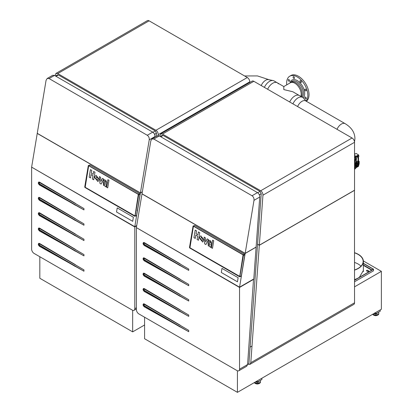 <?xml version="1.0" encoding="UTF-8"?>
<svg xmlns="http://www.w3.org/2000/svg" width="413" height="413" viewBox="0 0 413 413"><rect width="100%" height="100%" fill="white"/><g stroke="black" fill="none" stroke-linecap="round" stroke-linejoin="round"><path stroke-width="0.62" d="M249.782 82.476L249.782 81.815A3.505 2.024 -120 0 0 247.304 77.52L149.103 20.826L57.727 73.576L155.933 130.276C157.425 131.324 158.179 132.8 158.194 134.695L158.127 135.588M57.727 73.576L55.915 73.442L54.991 75.703M149.103 20.826A3.505 2.024 -120 0 0 147.348 20.65L55.915 73.442M154.55 134.308L156.47 133.198L156.228 136.486M156.47 133.198L155.303 130.916L58.378 74.959L57.443 74.887L55.507 76.002M134.788 226.696L31.625 167.136L37.237 133.43L140.394 192.985L134.788 226.696L136.724 225.575M142.335 191.864L140.394 192.985M47.175 78.485L49.08 78.573L147.281 135.268C148.768 136.347 149.418 137.88 149.232 139.868L154.983 136.548C154.968 134.653 154.214 133.177 152.722 132.129L54.516 75.434L52.704 75.295L47.175 78.485L46.075 80.308L37.253 133.327L140.415 192.886L149.232 139.868M154.983 136.548L154.932 137.24M140.415 192.886L142.351 191.766M31.625 167.404L31.625 249.137A3.505 2.024 -120 0 0 34.103 253.432L132.31 310.127A3.505 2.024 -120 0 0 134.06 310.302A3.505 2.024 -120 0 0 134.788 308.697L134.788 226.964L31.858 167.27M38.936 181.957L83.968 208.58L83.968 209.902L39.545 185.05C38.125 183.682 37.924 182.649 38.936 181.957M38.936 227.94L83.968 254.568L83.968 255.884L39.545 231.037C38.125 229.669 37.924 228.637 38.936 227.94M38.936 197.285L83.968 223.908L83.968 225.23L39.545 200.382C38.125 199.009 37.924 197.977 38.936 197.285M38.936 212.612L83.968 239.235L83.968 240.557L39.545 215.71C38.125 214.337 37.924 213.304 38.936 212.612M38.936 243.267L83.968 269.895L83.968 271.217L39.545 246.365C38.125 244.997 37.924 243.964 38.936 243.267M136.677 225.875L134.788 226.964M39.824 256.736L39.824 278.264L132.671 331.866L144.586 324.99M132.671 310.308L132.671 331.866M85.021 186.882L88.687 165.727L85.176 187.285L134.979 215.922M90.524 177.941L89.177 177.167L90.432 169.614L91.779 170.388L91.304 173.243L93.152 174.307L93.622 171.457L94.969 172.231L93.715 179.784L92.367 179.01L92.925 175.654L91.077 174.585L90.519 177.946L91.082 174.591M93.627 171.457L94.969 172.231L93.71 179.784M90.432 169.614L91.779 170.388L91.304 173.243L93.147 174.312M94.82 176.826L94.706 177.518L97.933 181.591L99.239 179.376L96.017 175.303L94.82 176.826M97.933 181.591L99.239 179.376L96.012 175.303M96.596 176.759L95.909 178.401L97.349 180.135L97.866 179.531L98.036 178.499L96.59 176.764L95.904 178.401L97.349 180.135M101.154 184.079L103.678 179.097L102.465 178.401L100.927 181.431L100.586 177.311L99.373 176.614L99.941 183.382L101.149 184.079L103.673 179.097M103.678 179.097L102.465 178.401M100.927 181.431L100.581 177.316L99.373 176.614M104.019 179.722L105.878 180.409L106.802 182.768L106.1 186.939L106.797 182.768L105.878 180.409L104.014 179.722L103.271 180.749L104.236 181.307M104.252 181.24L104.541 180.915L104.246 181.24L104.535 180.915L105.542 181.348L105.743 182.071L105.325 182.432L103.235 181.983L103.549 185.468L105.119 185.767L105.026 186.32L106.1 186.939M105.325 182.432L105.707 182.19L105.325 182.432L103.229 181.983M103.869 183.186L104.102 183.186C103.395 183.455 103.395 183.94 104.107 184.632C103.4 183.935 103.4 183.455 104.102 183.186L105.48 183.599L104.99 184.611L104.107 184.632L104.995 184.611M107.896 179.696L108.97 180.316L107.896 179.696L106.637 187.249L107.716 187.869L108.975 180.316L107.716 187.869M137.075 210.346L137.333 210.114L137.075 210.346M84.897 186.924L85.088 187.363L132.681 214.714L132.532 214.951L134.7 216.2A0.568 0.387 71.6 0 0 134.958 216.236L136.321 215.787A0.568 0.387 71.6 0 0 136.543 215.483L140.043 194.446A0.568 0.387 71.6 0 0 140.048 194.275L140.048 194.286A0.568 0.387 71.6 0 0 139.93 193.919A0.532 0.367 71.6 0 1 140.048 194.275M132.537 214.951L134.7 216.2M134.679 216.18A0.532 0.367 71.6 0 0 135.134 215.927L138.68 194.9L140.043 194.446M85.078 187.554A0.568 0.387 71.6 0 1 84.877 187.352A0.532 0.367 71.6 0 0 85.057 187.533L132.532 214.951L134.999 215.849L138.309 194.373L88.687 165.727M135.134 215.927L138.634 194.895A0.532 0.367 71.6 0 0 138.334 194.208L88.718 165.556A0.532 0.367 71.6 0 0 88.263 165.809L88.263 165.789A0.568 0.387 71.6 0 1 88.485 165.484L89.843 165.03A0.568 0.387 71.6 0 1 90.106 165.066L139.728 193.718A0.568 0.387 71.6 0 1 139.93 193.919L139.93 193.919M136.543 215.483L135.18 215.932A0.568 0.387 71.6 0 1 134.958 216.236M84.871 187.342L84.877 187.352A0.568 0.387 71.6 0 1 84.763 186.846L84.763 186.821A0.568 0.387 71.6 0 0 84.753 186.986A0.568 0.387 71.6 0 1 84.753 186.986L84.758 186.996M88.263 165.789L84.763 186.821M88.485 165.484A0.568 0.387 71.6 0 1 88.743 165.52L90.106 165.066M138.334 194.208L88.718 165.556M139.728 193.718L138.365 194.167A0.568 0.387 71.6 0 1 138.68 194.9L138.634 194.895M88.263 165.809L84.763 186.846M85.057 187.533L132.511 214.925M132.702 221.322L133.384 217.223L117.22 207.899L116.538 211.998L132.692 221.322L133.373 217.228M133.384 217.223L117.22 207.899M260.691 190.76C262.188 191.808 262.942 193.279 262.952 195.179L259.323 245.198L354.545 190.223L354.545 142.294A3.505 2.024 -120 0 0 352.067 138.004L260.691 190.76L162.49 134.06L160.672 133.926L159.754 136.187M257.562 244.181L259.323 245.198M160.672 133.926L252.111 81.134A3.505 2.024 -120 0 1 253.861 81.304L352.067 138.004M257.557 244.279L259.312 245.296L250.794 362.686L354.545 302.786A3.505 2.024 60 0 1 353.817 304.391L249.911 364.38L248.099 364.24M250.794 362.686L249.911 364.38M354.545 302.786L354.462 190.269M354.545 190.316L259.312 245.296M259.307 194.786L261.228 193.676L248.889 363.693L247.588 364.442M261.228 193.676L260.061 191.4L163.14 135.438L162.201 135.371L160.265 136.486M239.545 287.18L136.388 227.62L141.995 193.909L245.157 253.468L239.545 287.18L253.794 278.956L256.106 247.15L245.157 253.468M151.932 138.969L153.837 139.052L252.044 195.752C253.525 196.831 254.176 198.364 253.995 200.346L259.741 197.032C259.731 195.132 258.977 193.661 257.48 192.613L159.279 135.913L157.461 135.779L151.932 138.969L150.833 140.792L142.01 193.805L245.172 253.365L253.995 200.346M259.741 197.032L256.112 247.051L245.172 253.365M136.388 227.888L136.388 309.621A3.505 2.024 -120 0 0 138.866 313.911L237.067 370.611A3.505 2.024 -120 0 0 238.817 370.781L246.7 366.233L247.583 364.54L239.545 369.181L239.545 287.448L136.615 227.754M238.817 370.781A3.505 2.024 -120 0 0 239.545 369.181M143.693 242.436L188.726 269.064L188.726 270.386L144.302 245.534C142.883 244.166 142.681 243.133 143.693 242.436M143.693 288.424L188.726 315.047L188.726 316.368L144.302 291.521C142.883 290.148 142.681 289.115 143.693 288.424M143.693 257.764L188.726 284.392L188.726 285.713L144.302 260.861C142.883 259.493 142.681 258.461 143.693 257.764M143.693 273.096L188.726 299.719L188.726 301.041L144.302 276.194C142.883 274.821 142.681 273.788 143.693 273.096M143.693 303.751L188.726 330.379L188.726 331.696L144.302 306.849C142.883 305.481 142.681 304.448 143.693 303.751M253.541 279.1L247.583 364.54M253.773 279.234L239.545 287.448M375.696 312.522L375.696 313.844L374.55 313.183M380.249 309.895L380.249 311.211L375.696 313.844M257.34 380.853L257.34 382.175L256.194 381.514M261.899 378.225L261.899 379.542L257.34 382.175M363.352 260.944L381.375 271.346L354.545 286.839M252.002 346.042L250.087 347.147M144.586 317.215L144.586 338.748L237.429 392.35L381.375 309.244L381.375 271.346M237.429 370.786L237.429 392.35M189.784 247.361L193.155 226.37L193.449 226.21L189.934 247.769L239.736 276.4M195.282 238.425L193.934 237.651L195.194 230.098L196.542 230.872L196.067 233.727L197.91 234.791L198.385 231.941L199.727 232.715L198.472 240.268L197.125 239.494L197.688 236.138L195.839 235.069L195.282 238.425L195.839 235.069M198.385 231.941L199.732 232.715L198.472 240.268M195.199 230.098L196.536 230.872L196.061 233.727L197.91 234.791M199.582 237.31L199.464 238.002L202.685 242.075L204.001 239.86L200.78 235.787L199.582 237.31M202.69 242.07L203.996 239.86L200.775 235.787M201.348 237.243L200.666 238.879L202.112 240.619L202.623 240.015L202.798 238.977L201.348 237.243L200.661 238.884L202.112 240.619M205.911 244.563L208.436 239.581L207.228 238.879L205.689 241.915L205.349 237.795L204.136 237.098L204.703 243.866L205.911 244.563L208.431 239.581L207.223 238.884M205.689 241.915L205.344 237.795L204.136 237.098M209.014 241.724L209.298 241.399L209.009 241.724L209.293 241.399L210.305 241.827L210.506 242.555L210.083 242.916L207.992 242.467L208.307 245.947L209.876 246.246L209.789 246.804L210.862 247.423L211.559 243.252L210.64 240.887L208.777 240.206L208.028 241.233L208.999 241.791M210.862 247.423L211.554 243.252L210.635 240.893L208.771 240.206M210.083 242.916L210.47 242.674L210.088 242.916L207.992 242.467M208.627 243.67L210.238 244.083L209.747 245.095L208.87 245.11L209.696 245.11M208.864 243.67C208.157 243.938 208.157 244.419 208.87 245.11L208.864 245.11C208.157 244.419 208.152 243.938 208.859 243.67M212.654 240.18L213.733 240.8L212.654 240.18L211.399 247.733L212.473 248.352L213.733 240.8L212.473 248.352M189.655 247.402L189.846 247.841L239.468 276.493L239.757 276.328L243.066 254.857L193.449 226.21M189.629 247.826A0.532 0.367 71.6 0 0 189.82 248.012L239.442 276.664A0.532 0.367 71.6 0 0 239.896 276.411L243.396 255.373A0.532 0.367 71.6 0 0 243.097 254.687L244.486 254.196A0.568 0.387 71.6 0 1 244.687 254.403L244.692 254.408A0.532 0.367 71.6 0 1 244.692 254.408A0.532 0.367 71.6 0 1 244.801 254.929L241.3 275.961A0.568 0.387 71.6 0 1 241.078 276.271L239.721 276.72A0.568 0.387 71.6 0 1 239.457 276.684L189.835 248.037A0.568 0.387 71.6 0 1 189.634 247.836A0.568 0.387 71.6 0 1 189.634 247.831L189.629 247.826A0.532 0.367 71.6 0 1 189.521 247.325L189.521 247.304A0.568 0.387 71.6 0 0 189.515 247.464A0.568 0.387 71.6 0 1 189.515 247.464L189.515 247.48M239.896 276.411L243.443 255.379L244.801 254.929M243.097 254.687L193.475 226.04A0.532 0.367 71.6 0 0 193.021 226.293L193.021 226.272A0.568 0.387 71.6 0 1 193.243 225.968L194.606 225.513A0.568 0.387 71.6 0 1 194.864 225.55L244.486 254.196M244.687 254.403A0.568 0.387 71.6 0 1 244.811 254.769L244.806 254.754M241.3 275.961L239.943 276.416A0.568 0.387 71.6 0 1 239.721 276.72M193.021 226.272L189.521 247.304M193.243 225.968A0.568 0.387 71.6 0 1 193.506 226.004L194.864 225.55M243.396 255.373L243.443 255.379A0.568 0.387 71.6 0 0 243.123 254.651L193.475 226.04M193.021 226.293L189.521 247.325M237.46 281.805L238.141 277.706L221.982 268.383L221.301 272.482L237.454 281.805L238.136 277.712L221.982 268.383M363.383 271A17.315 9.995 0 0 0 363.373 270.732M368.835 271.233A0.79 0.459 0 0 0 368.618 271L367.818 270.355C366.723 270.154 366.352 270.37 366.698 271L367.498 271.465C368.592 271.666 368.969 271.449 368.618 270.814L368.85 271.14M367.818 270.355L368.618 271M367.818 270.541A0.79 0.459 0 0 0 367.033 270.427A0.79 0.459 0 0 0 366.486 270.773M359.346 277.324L363.373 270.546M354.545 279.627L357.178 278.574M366.465 270.68L366.698 271M373.497 270.82A0.454 0.263 -120 0 0 373.497 270.814L354.545 281.759L373.497 270.814L373.497 269.152L363.373 263.308M354.545 280.282L373.497 269.338L363.373 263.494M373.497 269.152L354.545 280.097M363.332 271.661A17.305 9.989 0 0 0 363.373 271L363.373 261.398A17.305 9.989 0 0 0 354.545 252.689M354.545 270.107A17.305 9.989 0 0 0 363.373 261.398M354.545 252.839A17.078 9.86 180 0 1 363.146 261.398A17.078 9.86 180 0 1 354.545 269.957M360.983 266.199A17.078 9.86 0 0 0 354.545 262.441M256.509 381.695L256.509 382.025A1.203 0.697 180 0 1 256.468 382.004L256.468 381.674M256.509 382.025L257.624 382.201M258.497 381.72L257.681 382.19M256.168 381.359L256.468 382.004M260.056 380.61A3.108 1.797 180 0 1 260.324 380.977A3.108 1.797 180 0 1 260.448 381.483A3.108 1.797 180 0 1 258.161 383.212A3.108 1.797 180 0 1 254.666 382.402M258.837 381.313A1.528 0.883 180 0 1 258.863 381.483A1.528 0.883 180 0 1 257.557 382.355A1.528 0.883 180 0 1 255.874 381.731A1.528 0.883 180 0 1 255.864 381.71M374.865 313.364L374.865 313.694A1.203 0.697 180 0 1 374.823 313.668L374.823 313.343M374.865 313.694L375.975 313.865M376.847 313.39L376.031 313.859M374.524 313.028L374.823 313.668M378.411 312.274A3.108 1.797 180 0 1 378.68 312.646A3.108 1.797 180 0 1 378.804 313.152A3.108 1.797 180 0 1 376.517 314.882A3.108 1.797 180 0 1 373.016 314.066M377.193 312.982A1.528 0.883 180 0 1 377.219 313.152A1.528 0.883 180 0 1 375.913 314.025A1.528 0.883 180 0 1 374.23 313.4A1.528 0.883 180 0 1 374.219 313.374M292.931 103.859A8.993 5.193 -60 0 1 302.579 97.391L299.342 95.522A8.993 5.193 -60 0 0 289.689 101.99A8.993 5.193 -60 0 1 294.846 95.966A8.993 5.193 -60 0 1 299.342 95.522L292.802 91.743L283.814 89.595L283.814 86.554L283.814 89.363M267.619 89.249A8.993 5.193 -60 0 1 272.776 83.225A8.993 5.193 -60 0 1 277.273 82.776A8.993 5.193 120 0 0 267.619 89.249M301.407 96.714A8.993 5.193 60 0 0 299.797 86.596A8.993 5.193 60 0 0 291.31 82.223L290.354 82.776A8.993 5.193 60 0 1 294.846 83.225A8.993 5.193 60 0 1 300.865 96.399A8.993 5.193 -120 0 0 298.836 87.148A8.993 5.193 -120 0 0 290.354 82.776L283.814 86.554L277.273 82.776A8.993 5.193 120 0 1 278.357 83.824M283.814 87.36L283.814 88.124M302.579 97.391A8.993 5.193 -60 0 1 303.343 98.015L306.121 101.133M354.524 141.943L354.932 138.551C354.813 132.511 351.561 127.555 345.175 123.678A7.522 4.342 120 0 0 337.003 129.305A7.522 4.342 -60 0 1 341.417 124.05A7.522 4.342 -60 0 1 345.175 123.678L305.765 100.927A7.522 4.342 -60 0 0 302.006 101.299A7.522 4.342 -60 0 0 297.592 106.554A7.522 4.342 -60 0 1 306.405 101.448M277.273 82.776L274.031 80.907A8.993 5.193 120 0 0 273.112 80.561A8.993 5.193 120 0 0 264.382 87.38M273.112 80.561L268.605 79.626A7.522 4.342 120 0 0 261.207 85.548A7.522 4.342 -60 0 1 269.379 79.921M305.832 98.877A1.017 0.589 -120 0 0 306.069 98.836A1.017 0.589 -120 0 0 306.157 97.835A1.017 0.589 -120 0 0 305.284 97.024A1.017 0.589 -120 0 0 305.047 97.07A1.017 0.589 -120 0 0 304.959 98.067A1.017 0.589 -120 0 0 305.832 98.877M306.059 101.061A14.987 8.652 -120 0 0 303.896 83.488A14.987 8.652 -120 0 0 289.756 76.204A14.987 8.652 -120 0 0 286.756 84.851M300.416 80.643A1.017 0.589 -120 0 0 300.179 80.69A1.017 0.589 -120 0 0 300.091 81.686A1.017 0.589 -120 0 0 300.963 82.497A1.017 0.589 -120 0 0 301.196 82.45A1.017 0.589 -120 0 0 301.289 81.454A1.017 0.589 -120 0 0 300.416 80.643M293.529 76.668A1.017 0.589 -120 0 0 293.297 76.71A1.017 0.589 -120 0 0 293.204 77.711A1.017 0.589 -120 0 0 294.077 78.522A1.017 0.589 -120 0 0 294.314 78.475A1.017 0.589 -120 0 0 294.402 77.479A1.017 0.589 -120 0 0 293.529 76.668M288.661 79.477A1.017 0.589 -120 0 0 288.424 79.523A1.017 0.589 -120 0 0 288.336 80.52A1.017 0.589 -120 0 0 289.208 81.33A1.017 0.589 -120 0 0 289.446 81.289A1.017 0.589 -120 0 0 289.534 80.287A1.017 0.589 -120 0 0 288.661 79.477M305.284 89.074A1.017 0.589 -120 0 0 305.047 89.12A1.017 0.589 -120 0 0 304.959 90.117A1.017 0.589 -120 0 0 305.832 90.927A1.017 0.589 -120 0 0 306.069 90.886A1.017 0.589 -120 0 0 306.157 89.884A1.017 0.589 -120 0 0 305.284 89.074M306.301 101.237A14.987 8.652 -120 0 0 305.093 82.796A14.987 8.652 -120 0 0 290.953 75.507L289.756 76.204M354.545 168.354A0.568 0.325 120 0 0 354.545 167.642A0.568 0.325 120 0 1 354.612 167.869M354.948 167.115L356.316 166.325M355.66 158.706A4.156 2.401 120 0 0 354.545 159.361M357.808 165.567L355.929 166.651L355.929 167.869A0.537 0.31 120 0 1 355.17 168.308L355.128 167.059L355.929 166.645L355.17 167.084M357.968 157.327L357.968 157.017M357.808 156.243L357.085 156.661M355.128 157.787L354.545 158.127M358.174 165.623L355.929 167.198M358.21 155.954L358.133 155.35M358.21 156.878L358.21 160.141M354.545 154.379L356.13 153.46L358.53 154.849L358.53 155.773L358.288 155.907L358.288 155.262L355.929 156.625M354.545 157.146L355.128 156.811L354.545 156.47M355.929 156.346L358.53 154.849M358.53 156.692L358.572 160.838M358.53 165.422L358.53 166.3L355.929 167.797M354.948 168.086L355.283 168.55M355.128 156.811L355.128 158.009L355.686 157.735M355.929 157.152L355.929 156.372A0.537 0.31 120 0 0 355.17 156.811L355.17 158.034M357.808 156.186L357.849 157.085L357.808 156.186L358.288 155.907M357.849 156.207L358.53 155.747M357.849 157.085L358.587 156.661A0.537 0.31 120 0 0 358.587 155.784M357.808 165.536L357.849 165.814L358.587 165.386A0.537 0.31 120 0 0 358.845 164.472L358.856 164.482M357.849 165.515L357.849 165.814M355.128 167.983L355.128 167.059M355.929 167.523L358.288 166.16L358.288 165.561M358.288 160.342L358.288 156.832M355.128 157.085L354.545 157.425M358.288 166.16L358.009 165.995M354.545 161.261A3.165 1.828 -60 0 1 355.392 160.389L354.7 159.857A4.522 2.612 -60 0 1 355.242 159.382L355.655 159.366M354.545 159.779L355.149 160.249A3.165 1.828 120 0 0 354.545 160.827M354.545 159.635A4.522 2.612 -60 0 1 355.004 159.242L355.66 159.217M356.496 164.049L357.281 162.681A1.244 0.718 -60 0 1 357.457 162.583L358.247 163.037A1.244 0.718 -60 0 1 358.247 163.089L356.491 164.1A1.244 0.718 -60 0 1 356.496 164.049L356.481 164.038M356.496 164.245A1.244 0.718 -60 0 1 356.491 164.193L358.247 163.181A1.244 0.718 -60 0 1 358.247 163.238L357.457 164.606A1.244 0.718 -60 0 1 357.281 164.704L356.414 164.198L357.281 164.704M358.303 163.037L358.035 162.479L357.426 162.531L358.21 163.114A1.244 0.718 -60 0 1 358.21 163.161L358.247 163.181M356.45 164.173L358.21 163.161M356.28 164.828L356.316 165.458L357.038 165.262L356.12 165.98M355.5 163.646L355.5 165.799A2.943 1.698 120 0 0 355.887 166.196A2.943 1.698 120 0 0 356.429 166.331L358.288 165.257A2.943 1.698 120 0 0 359.217 163.651L359.217 161.498A2.943 1.698 120 0 0 358.83 161.101A2.943 1.698 120 0 0 355.5 163.646L354.545 163.094M355.96 165.887L356.12 164.735M358.758 164.271L358.598 163.3L357.725 164.999L358.598 164.55L358.438 164.085M356.398 162.954L356.006 164.007L356.12 162.748L357.038 162.402L356.398 162.954L356.083 162.774M358.05 161.633L358.598 162.562L358.711 161.307L357.839 161.757L357.839 162.123L358.319 161.85L357.999 161.664M357.885 163.858L357.312 164.751L356.434 164.116L357.312 162.598L358.061 162.898M358.303 163.171L358.045 163.584M358.061 163.961L358.061 163.589M357.08 164.617L356.739 164.813M356.662 164.374L356.662 164.766M355.211 161.509A2.943 1.698 120 0 0 354.545 162.593M354.948 165.479L355.5 165.799M358.747 161.06A2.943 1.698 120 0 0 358.67 161.008A2.943 1.698 120 0 0 355.578 162.99A2.943 1.698 120 0 0 355.536 163.078L354.736 162.614L355.578 162.99A5.653 3.263 120 0 0 356.46 159.588L356.46 158.442A1.089 0.63 120 0 1 356.935 157.348A1.089 0.63 120 0 1 357.772 157.054A1.089 0.63 120 0 1 357.999 157.554L357.999 158.783A5.653 3.263 120 0 0 358.773 161.07M357.772 157.054L356.977 156.594A1.089 0.63 120 0 0 356.135 156.883A1.089 0.63 120 0 0 355.66 157.983L355.66 159.129L356.46 159.588M354.736 162.614L354.777 162.526A5.653 3.263 120 0 0 355.66 159.129M249.782 81.815L158.194 134.695M247.304 77.52L155.933 130.276M152.949 132.274L155.303 130.916M56.039 76.307L58.378 74.959M147.281 135.268L152.722 132.129M49.08 78.573L54.516 75.434M136.388 307.773L134.788 308.697M39.865 184.074A0.676 0.392 -59.6 0 1 39.803 184.379A1.141 0.656 -119.6 0 1 39.023 183.222A1.141 0.656 -119.6 0 1 39.416 182.407A1.141 0.656 -119.6 0 1 39.803 182.515A0.676 0.392 120.4 0 1 39.865 182.752L39.865 182.752A0.811 0.465 -119.6 0 0 39.591 182.675A0.811 0.465 -119.6 0 0 39.312 183.253A0.811 0.465 -119.6 0 0 39.865 184.074L83.968 209.902M39.865 182.752L83.968 208.58M75.357 203.341L39.545 182.138M39.545 185.05L39.803 184.379L75.357 205.204M83.968 254.568L39.865 228.74A0.811 0.465 -119.6 0 0 39.865 228.735A0.811 0.465 -119.6 0 0 39.591 228.657A0.811 0.465 -119.6 0 0 39.312 229.241A0.811 0.465 -119.6 0 0 39.865 230.056A0.811 0.465 -119.6 0 0 39.865 230.062L83.968 255.884M39.865 228.735A0.676 0.392 120.4 0 0 39.803 228.503A1.141 0.656 -119.6 0 0 39.416 228.389A1.141 0.656 -119.6 0 0 39.023 229.21A1.141 0.656 -119.6 0 0 39.803 230.366L75.357 251.192M39.865 230.056A0.676 0.392 -59.6 0 1 39.803 230.366L39.545 231.037M75.357 249.328L39.545 228.121M39.865 199.402A0.676 0.392 -59.6 0 1 39.803 199.706A1.141 0.656 -119.6 0 1 39.023 198.55A1.141 0.656 -119.6 0 1 39.416 197.734A1.141 0.656 -119.6 0 1 39.803 197.842A0.676 0.392 120.4 0 1 39.865 198.08L39.865 198.08A0.811 0.465 -119.6 0 0 39.591 198.003A0.811 0.465 -119.6 0 0 39.312 198.581A0.811 0.465 -119.6 0 0 39.865 199.402L83.968 225.23M39.865 198.08L83.968 223.908M75.357 218.668L39.545 197.466M39.545 200.382L39.803 199.706L75.357 220.532M39.865 214.729A0.676 0.392 -59.6 0 1 39.803 215.039A1.141 0.656 -119.6 0 1 39.023 213.882A1.141 0.656 -119.6 0 1 39.416 213.062A1.141 0.656 -119.6 0 1 39.803 213.175A0.676 0.392 120.4 0 1 39.865 213.407A0.811 0.465 -119.6 0 0 39.865 213.407A0.811 0.465 -119.6 0 0 39.591 213.33A0.811 0.465 -119.6 0 0 39.312 213.908A0.811 0.465 -119.6 0 0 39.865 214.729L83.968 240.557M39.865 213.413L83.968 239.235M75.357 233.995L39.545 212.793M39.545 215.71L39.803 215.039L75.357 235.859M39.865 245.389A0.676 0.392 -59.6 0 1 39.803 245.694A1.141 0.656 -119.6 0 1 39.023 244.537A1.141 0.656 -119.6 0 1 39.416 243.716A1.141 0.656 -119.6 0 1 39.803 243.83A0.676 0.392 120.4 0 1 39.865 244.068L39.865 244.068A0.811 0.465 -119.6 0 0 39.591 243.985A0.811 0.465 -119.6 0 0 39.312 244.568A0.811 0.465 -119.6 0 0 39.865 245.389L83.968 271.217M39.865 244.068L83.968 269.895M75.357 264.656L39.545 243.448M39.545 246.365L39.803 245.694L75.357 266.519M354.545 142.294L262.952 195.179M253.861 81.304L162.49 134.06M257.707 192.757L260.061 191.4M160.796 136.791L163.14 135.438M252.044 195.752L257.48 192.613M153.837 139.052L159.279 135.913M144.622 244.553A0.676 0.392 -59.6 0 1 144.56 244.863A1.141 0.656 -119.6 0 1 143.786 243.706A1.141 0.656 -119.6 0 1 144.178 242.885A1.141 0.656 -119.6 0 1 144.56 242.999A0.676 0.392 120.4 0 1 144.622 243.236A0.811 0.465 -119.6 0 0 144.622 243.236A0.811 0.465 -119.6 0 0 144.354 243.154A0.811 0.465 -119.6 0 0 144.075 243.737A0.811 0.465 -119.6 0 0 144.622 244.553A0.811 0.465 -119.6 0 0 144.627 244.558L188.726 270.386M144.627 243.236L188.726 269.064M180.12 263.824L144.302 242.617M144.302 245.534L144.56 244.863L180.12 265.688M144.622 290.54A0.676 0.392 -59.6 0 1 144.56 290.845A1.141 0.656 -119.6 0 1 143.786 289.694A1.141 0.656 -119.6 0 1 144.178 288.873A1.141 0.656 -119.6 0 1 144.56 288.981A0.676 0.392 120.4 0 1 144.622 289.219A0.811 0.465 -119.6 0 0 144.622 289.219A0.811 0.465 -119.6 0 0 144.354 289.141A0.811 0.465 -119.6 0 0 144.075 289.72A0.811 0.465 -119.6 0 0 144.622 290.54A0.811 0.465 -119.6 0 0 144.627 290.54L188.726 316.368M144.627 289.224L188.726 315.047M180.12 309.807L144.302 288.604M144.302 291.521L144.56 290.845L180.12 311.67M144.622 259.885A0.676 0.392 -59.6 0 1 144.56 260.19A1.141 0.656 -119.6 0 1 143.786 259.034A1.141 0.656 -119.6 0 1 144.178 258.218A1.141 0.656 -119.6 0 1 144.56 258.326A0.676 0.392 120.4 0 1 144.622 258.564A0.811 0.465 -119.6 0 0 144.622 258.564A0.811 0.465 -119.6 0 0 144.354 258.486A0.811 0.465 -119.6 0 0 144.075 259.065A0.811 0.465 -119.6 0 0 144.622 259.885A0.811 0.465 -119.6 0 0 144.627 259.885L188.726 285.713M144.627 258.564L188.726 284.392M180.12 279.152L144.302 257.949M144.302 260.861L144.56 260.19L180.12 281.016M144.622 275.213A0.676 0.392 -59.6 0 1 144.56 275.517A1.141 0.656 -119.6 0 1 143.786 274.361A1.141 0.656 -119.6 0 1 144.178 273.545A1.141 0.656 -119.6 0 1 144.56 273.654A0.676 0.392 120.4 0 1 144.622 273.891A0.811 0.465 -119.6 0 0 144.622 273.891A0.811 0.465 -119.6 0 0 144.354 273.814A0.811 0.465 -119.6 0 0 144.075 274.392A0.811 0.465 -119.6 0 0 144.622 275.213A0.811 0.465 -119.6 0 0 144.627 275.213L188.726 301.041M144.627 273.891L188.726 299.719M180.12 294.479L144.302 273.277M144.302 276.194L144.56 275.517L180.12 296.343M188.726 330.379L144.627 304.551A0.811 0.465 -119.6 0 0 144.622 304.546A0.811 0.465 -119.6 0 0 144.354 304.469A0.811 0.465 -119.6 0 0 144.075 305.052A0.811 0.465 -119.6 0 0 144.622 305.868A0.811 0.465 -119.6 0 0 144.627 305.873L188.726 331.696M144.622 304.546A0.676 0.392 120.4 0 0 144.56 304.314A1.141 0.656 -119.6 0 0 144.178 304.2A1.141 0.656 -119.6 0 0 143.786 305.021A1.141 0.656 -119.6 0 0 144.56 306.178L180.12 327.003M144.622 305.868A0.676 0.392 -59.6 0 1 144.56 306.178L144.302 306.849M180.12 325.134L144.302 303.932M363.373 265.342L371.736 270.169M363.373 264.97L372.056 269.983M259.431 383.409A2.829 1.631 180 0 1 255.244 383.409M254.336 382.588L254.372 382.67C256.7 384.622 258.729 384.426 260.448 382.082A3.108 1.797 180 0 1 257.779 383.863A3.108 1.797 180 0 1 254.356 382.588A3.108 1.797 180 0 1 254.351 382.583M377.787 315.078A2.829 1.631 180 0 1 373.6 315.078M372.691 314.257L372.727 314.339C375.056 316.291 377.079 316.095 378.804 313.751A3.108 1.797 180 0 1 376.135 315.532A3.108 1.797 180 0 1 372.707 314.257A3.108 1.797 180 0 1 372.707 314.252M303.147 97.814A10.521 6.076 -120 0 0 301.913 85.181A10.521 6.076 -120 0 0 290.019 82.972M302.14 97.132A9.458 5.462 -120 0 0 300.912 85.894A9.458 5.462 -120 0 0 290.938 82.264L290.726 82.559M354.545 163.212L354.85 163.667L354.612 169.253M354.545 163.842L354.948 163.527L354.545 163.29M354.545 169.289L354.85 168.834M354.545 168.225A0.454 0.263 120 0 0 354.545 167.771M355.17 156.811L354.545 156.45M354.545 153.77L355.273 153.956M356.878 165.541L356.558 165.355M355.66 157.983L356.46 158.442M354.777 162.526L355.578 162.99M358.438 162.102L358.758 162.288M356.878 162.681L356.558 162.495M355.96 163.533L356.28 163.718M356.28 163.166L355.965 162.98M358.598 164.55L358.277 164.364M356.28 165.381L355.96 165.195L356.28 165.381M136.388 308.96L134.06 310.302M260.448 381.483L260.448 382.082M378.804 313.152L378.804 313.751M269.013 79.709L257.449 75.92L244.599 75.956M354.545 163.099L354.782 163.233A0.341 0.341 0 0 1 354.948 163.527L354.948 168.974A0.341 0.341 0 0 1 354.782 169.268L354.545 169.407M354.545 168.267L354.493 167.611M354.545 155.391L355.82 156.124M358.53 155.567L358.856 155.758M354.545 153.729L355.325 153.925M354.948 165.654L355.887 166.196M355.96 165.252L356.316 165.458"/></g></svg>
